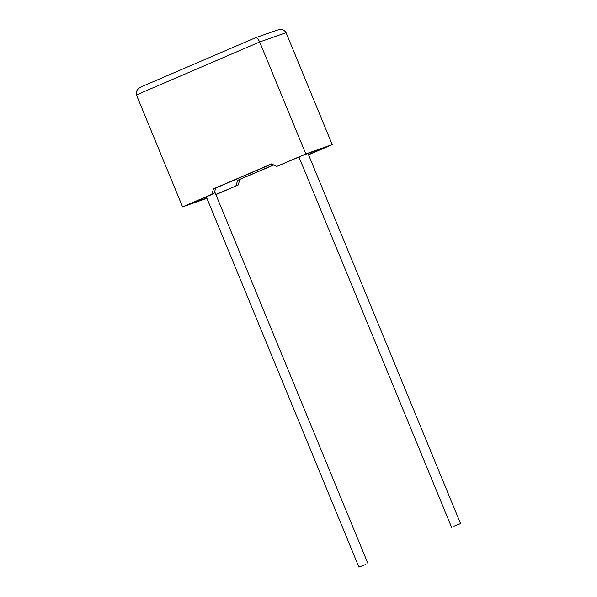 <?xml version="1.0" encoding="UTF-8"?>
<svg xmlns="http://www.w3.org/2000/svg" width="597" height="597" viewBox="0 0 597 597"><rect width="100%" height="100%" fill="white"/><g stroke="black" fill="none" stroke-linecap="round" stroke-linejoin="round"><path stroke-width="0.9" d="M365.573 564.538L358.924 567.15L365.573 564.538M453.921 526.241L460.571 523.629L453.921 526.241M255.404 37.79L141.198 86.856L255.404 37.79C256.8 37.462 258.225 38.857 259.673 41.977L305.813 153.922L276.627 166.466L271.538 163.891L213.517 188.824L211.763 194.338L214.01 193.54L188.928 204.323L206.786 198.032M211.763 194.338L182.57 206.875L136.429 94.93C135.571 91.565 137.243 88.841 141.429 86.766M206.898 198.308L182.57 206.875M215.823 194.465L238.158 185.04L215.883 194.615M276.724 30.283C281.187 28.88 284.306 29.678 286.075 32.678L332.216 144.623L308.545 154.795M235.912 185.831L237.666 180.316L273.724 164.996M239.919 179.525L238.158 185.04M237.666 180.316L273.538 164.906M451.586 527.33L298.97 157.048M308.485 154.645L325.858 147.183L303.955 154.892L276.627 166.466M271.725 163.988L215.771 188.033L214.01 193.54M332.216 144.623L305.813 153.922M213.517 188.824L215.771 188.033M255.471 37.76L277.15 30.119M286.075 32.678L259.673 41.977L136.429 94.93M358.924 567.15L206.301 196.853M460.571 523.629L308 153.474M367.909 563.449L214.636 191.585"/></g></svg>
